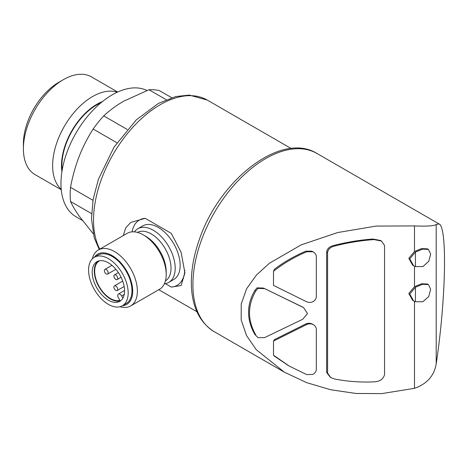 <?xml version="1.0" encoding="UTF-8"?>
<svg xmlns="http://www.w3.org/2000/svg" width="468" height="468" viewBox="0 0 468 468"><rect width="100%" height="100%" fill="white"/><g stroke="black" fill="none" stroke-linecap="round" stroke-linejoin="round"><path stroke-width="0.7" d="M115.801 290.406A2.691 1.556 -120 0 0 117.146 290.54A2.691 1.556 -120 0 0 117.146 287.434A2.691 1.556 -120 0 0 114.455 285.878A2.691 1.556 -120 0 0 114.04 288.036A2.691 1.556 -120 0 0 115.801 290.406M106.283 273.92A2.691 1.556 -120 0 0 107.628 274.055A2.691 1.556 -120 0 0 107.628 270.943A2.691 1.556 -120 0 0 104.931 269.387A2.691 1.556 -120 0 0 104.522 271.545A2.691 1.556 -120 0 0 106.283 273.92M115.801 279.414A2.691 1.556 -120 0 0 117.146 279.548A2.691 1.556 -120 0 0 117.146 276.442A2.691 1.556 -120 0 0 114.455 274.886A2.691 1.556 -120 0 0 114.04 277.044A2.691 1.556 -120 0 0 115.801 279.414M165.327 283.631L171.288 287.077L181.128 285.55L184.913 272.932L181.145 252.357L171.288 233.374L145.226 218.328L130.765 222.423L125.67 227.963L123.3 235.579M93.161 233.661L79.086 215.97C75.336 210.594 72.481 205.756 70.522 201.462A79.431 45.858 -60 0 1 70.522 187.358C72.47 176.699 75.325 166.45 79.086 156.61C82.941 146.841 87.627 137.65 93.15 129.039A79.431 45.858 -60 0 1 103.726 115.883C109.342 110.588 115.965 105.704 123.605 101.228L148.982 89.751A79.431 45.858 -60 0 1 159.559 90.698L171.662 97.683M91.547 213.601L70.522 201.462M92.956 200.316L70.522 187.358M116.93 142.769L93.15 129.039M127.191 129.431L103.726 115.883M166.181 99.684L148.982 89.751M273.493 341.078L306.522 324.616C308.734 323.575 310.939 323.552 313.133 324.54L312.179 323.991C309.986 323.002 307.78 323.031 305.569 324.067L274.418 339.633L273.493 341.078L273.493 355.194A98.011 56.587 120 0 0 274.418 356.16L288.358 365.566M273.493 271.294L273.493 285.41L306.522 301.72C308.734 302.702 310.939 302.656 313.133 301.591C315.122 300.345 316.181 298.742 316.321 296.782L316.321 256.458C316.116 254.457 314.964 252.884 312.87 251.731L311.922 251.181L305.838 251.17C294.308 256.078 283.83 262.109 274.418 269.258A98.011 56.587 120 0 0 273.493 271.294C283.351 263.478 294.448 256.955 306.792 251.72L312.969 251.79L311.922 251.181M258.02 337.65L264.514 337.644L302.72 319.281L307.494 313.566L303.586 307.611L263.566 288.083L257.072 287.855L254.826 290.447C246.466 304.879 246.466 319.533 254.826 334.415L258.02 337.65L254.826 334.415M302.638 307.061L263.566 288.083M380.583 240.505L373.095 239.031C359.746 239.996 346.618 242.155 333.707 245.501C329.63 246.466 327.272 248.596 326.629 251.895L326.629 372.481L330.466 377.424M414.496 301.339L414.496 388.323L381.753 393.606L356.002 393.465L330.829 389.78L306.639 382.643L284.304 372.136L256.224 349.637L246.501 335.515L241.201 319.96L241.225 304.007L246.618 288.738L256.411 275.073L269.346 263.291L301.176 244.875L337.627 232.555L376.102 226.079L414.496 225.915L414.496 251.497L408.81 258.307L412.612 265.14M414.496 266.169L414.496 286.673L408.81 293.483L412.612 300.31M428.442 249.409L430.671 254.118L428.723 261.372L422.856 266.59L415.449 266.561L413.566 265.689L409.757 258.886L415.449 252.047L422.604 249.14L428.442 249.409L427.495 248.853L421.656 248.59L414.496 251.497M427.495 284.035L421.662 283.76L414.496 286.673M414.496 225.915C426.956 226.43 434.193 225.956 436.199 224.494L436.199 363.811C434.222 375.745 426.986 383.918 414.496 388.323M436.199 363.811C445.963 299.122 447.426 226.781 439.031 223.932L436.199 224.494M82.309 220.381L75.968 216.719A72.429 41.816 -60 0 1 75.266 134.322A72.429 41.816 -60 0 1 146.946 90.494M62.168 170.124A49.544 28.606 -60 0 1 101.141 102.621M61.905 171.756A50.164 28.963 -60 0 1 102.428 101.568M61.22 189.277A56.423 32.579 -60 0 1 64.315 126.36A56.423 32.579 -60 0 1 117.257 92.214M61.261 189.745L35.088 174.634A56.423 32.579 -60 0 1 23.4 148.806A56.423 32.579 -60 0 1 63.297 79.7A56.423 32.579 -60 0 1 91.506 76.904L117.684 92.02M23.4 148.806L23.4 143.694A50.164 28.963 -60 0 1 58.874 82.257L63.297 79.7M415.449 301.737L413.566 300.865L409.757 294.062L415.449 287.223L422.604 284.316L428.442 284.585L430.671 289.294L428.723 296.548L422.856 301.766L415.449 301.737L415.449 287.223M415.449 252.047L415.449 266.561M327.582 373.025L327.582 252.445C328.22 249.151 330.578 247.016 334.661 246.051C347.566 242.705 360.699 240.546 374.043 239.581L381.537 241.055L384.55 245.513L384.55 374.599C383.339 379.115 379.835 381.531 374.043 381.853C360.699 382.467 347.566 381.514 334.661 378.998L330.759 377.606L327.582 373.025L326.629 372.481M313.133 324.54C315.122 325.71 316.181 327.272 316.321 329.232L316.321 369.55C316.116 371.563 314.964 373.183 312.87 374.406L306.792 374.611L289.306 366.116L273.493 355.194M255.774 334.965C247.42 320.153 247.42 305.499 255.774 290.997L258.02 288.405L257.072 287.855M258.02 288.405L264.514 288.633M255.774 290.997L254.826 290.447M171.288 287.077A37.697 21.762 -120 0 0 184.837 270.369M145.226 218.328A37.697 21.762 -120 0 0 132.07 231.853M164.385 283.766A30.964 17.878 -120 0 0 168.79 282.379L173.739 279.519A30.964 17.878 -120 0 0 180.151 265.344A30.964 17.878 -120 0 0 166.637 234.181A30.964 17.878 -120 0 0 142.775 225.886L137.826 228.747A30.964 17.878 -120 0 0 134.421 231.871M168.79 282.379A30.964 17.878 -120 0 0 175.202 268.205A30.964 17.878 -120 0 0 161.688 237.042A30.964 17.878 -120 0 0 137.826 228.747M119.983 306.727A32.31 18.656 -120 0 0 130.671 305.937L159.512 289.288A32.31 18.656 -120 0 0 166.204 274.5L166.204 271.803A29.004 16.749 -120 0 0 145.694 236.276L143.354 234.924A32.31 18.656 -120 0 0 127.202 233.327L98.362 249.976A32.31 18.656 -120 0 0 92.336 258.833M166.204 274.5A32.31 18.656 -120 0 0 143.354 234.924M130.671 305.937A32.31 18.656 -120 0 0 137.364 291.149A32.31 18.656 -120 0 0 123.259 258.628A32.31 18.656 -120 0 0 98.362 249.976M122.4 305.739A29.004 16.749 -120 0 0 132.696 291.149A29.004 16.749 -120 0 0 117.468 259.477A29.004 16.749 -120 0 0 94.396 257.236M122.376 305.756L126.184 303.556A28.004 16.169 -120 0 0 131.982 290.739A28.004 16.169 -120 0 0 119.761 262.554A28.004 16.169 -120 0 0 98.181 255.054L94.372 257.254A28.004 16.169 -120 0 0 94.372 289.587A28.004 16.169 -120 0 0 122.376 305.756A28.004 16.169 -120 0 0 128.173 292.933A28.004 16.169 -120 0 0 115.953 264.753A28.004 16.169 -120 0 0 94.372 257.254M92.19 272.16A22.885 13.215 60 0 1 96.929 261.682A22.885 13.215 60 0 1 119.82 274.897A22.885 13.215 60 0 1 119.82 301.322A22.885 13.215 60 0 1 102.182 295.191A22.885 13.215 60 0 1 92.19 272.16M98.028 261.162A22.885 13.215 -120 0 0 94.284 270.949A22.885 13.215 -120 0 0 110.471 298.982A22.885 13.215 -120 0 0 120.814 300.637M124.225 294.425L121.645 295.916L122.908 298.11M121.645 295.916A3.229 1.866 -120 0 0 118.41 294.05A3.229 1.866 -120 0 0 118.41 297.783L119.907 300.38A22.347 12.905 -120 0 1 98.514 285.328A22.347 12.905 -120 0 1 99.292 260.939A22.347 12.905 -120 0 1 99.707 260.717M99.801 249.146A94.238 54.411 -60 0 1 121.908 140.774A94.238 54.411 -60 0 1 207.283 100.082L291.166 148.508M306.522 324.616L305.569 324.067M302.72 307.154L301.766 306.604M283.748 371.814L214.209 331.666A102.855 59.383 -60 0 1 214.209 212.899A102.855 59.383 -60 0 1 317.064 153.516L439.031 223.932M374.043 239.581L373.095 239.031M334.661 246.051L333.707 245.501M327.582 252.445L326.629 251.895M306.792 251.72L305.838 251.17M165.415 280.899A28.004 16.169 -120 0 0 171.013 268.205A28.004 16.169 -120 0 0 158.921 240.166A28.004 16.169 -120 0 0 137.416 232.403M122.71 281.11L114.455 285.878M124.16 286.492L117.146 290.54M111.946 265.338L104.931 269.387M115.883 269.287L107.628 274.055M118.392 272.61L114.455 274.886M121.083 277.272L117.146 279.548M196.929 311.741L158.775 289.715M214.209 331.666C199.748 322.61 192.132 307.143 191.377 285.269C191.008 271.218 193.536 256.347 198.964 240.657C218.714 180.168 281.18 130.946 317.064 153.516M99.251 249.462L94.255 237.908L91.488 218.831L93.097 199.52L98.426 179.244L114.046 147.127L136.211 119.943L158.412 103.416L175.74 96.548L189.324 95.08L207.283 100.082M428.448 284.579L427.495 284.029M413.326 300.719L412.618 300.31M413.326 265.543L412.612 265.134M381.543 241.043L380.589 240.494M303.457 307.534L302.632 307.061M124.552 290.505L118.41 294.05"/></g></svg>
